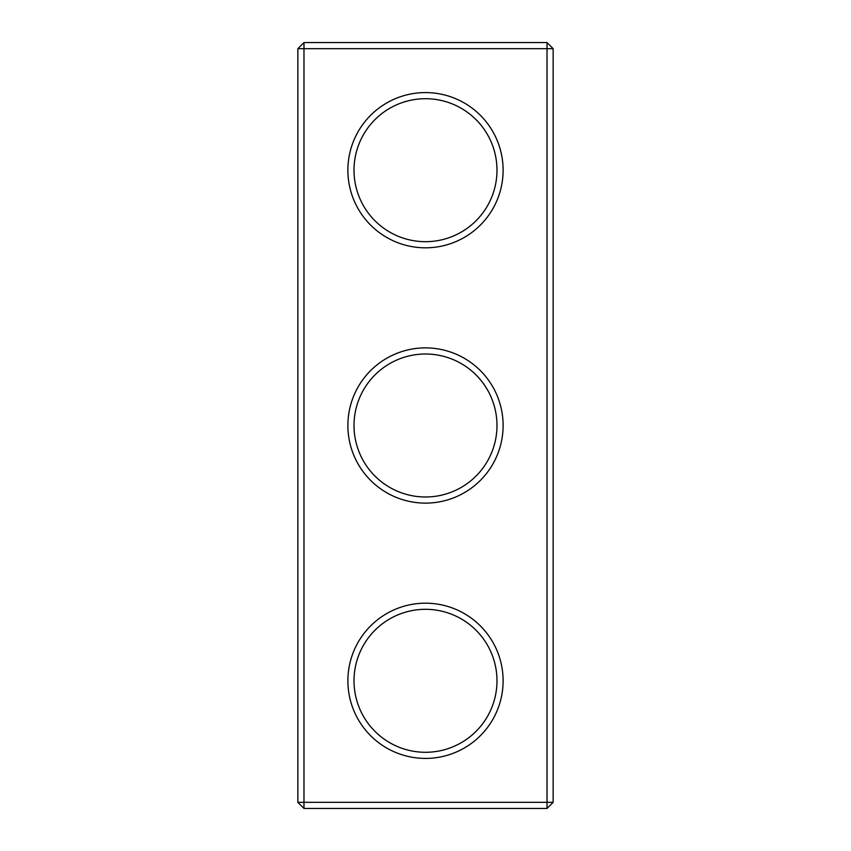 <?xml version="1.0" encoding="UTF-8"?>
<svg xmlns="http://www.w3.org/2000/svg" width="851" height="851" viewBox="0 0 851 851"><rect width="100%" height="100%" fill="white"/><g stroke="black" fill="none" stroke-linecap="round" stroke-linejoin="round"><path stroke-width="1.28" d="M547.023 808.45L553.15 802.323L553.15 48.677L297.85 48.677L297.85 802.323L303.977 808.45L547.023 808.45L547.023 42.55L303.977 42.55L303.977 808.45M297.85 802.323L553.15 802.323M297.85 48.677L303.977 42.55M503.111 425.5A77.611 77.611 0 0 1 386.694 492.718A77.611 77.611 0 0 1 386.694 358.282A77.611 77.611 0 0 1 503.111 425.5M503.111 170.2A77.611 77.611 0 0 1 386.694 237.418A77.611 77.611 0 0 1 386.694 102.982A77.611 77.611 0 0 1 503.111 170.2M503.111 680.8A77.611 77.611 0 0 1 386.694 748.018A77.611 77.611 0 0 1 386.694 613.582A77.611 77.611 0 0 1 503.111 680.8M496.984 425.5A71.484 71.484 0 0 1 389.758 487.41A71.484 71.484 0 0 1 389.758 363.59A71.484 71.484 0 0 1 496.984 425.5M496.984 170.2A71.484 71.484 0 0 1 389.758 232.11A71.484 71.484 0 0 1 389.758 108.29A71.484 71.484 0 0 1 496.984 170.2M496.984 680.8A71.484 71.484 0 0 1 389.758 742.71A71.484 71.484 0 0 1 389.758 618.89A71.484 71.484 0 0 1 496.984 680.8M553.15 48.677L547.023 42.55"/></g></svg>
